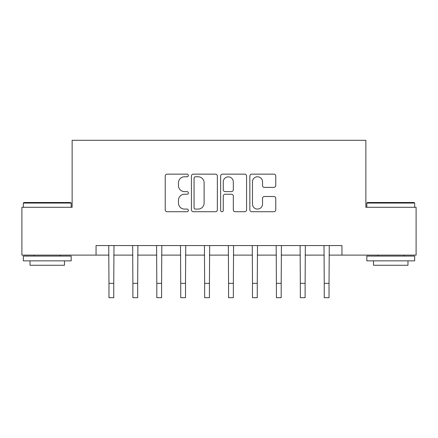 <?xml version="1.0" encoding="UTF-8"?>
<svg xmlns="http://www.w3.org/2000/svg" width="438" height="438" viewBox="0 0 438 438"><rect width="100%" height="100%" fill="white"/><g stroke="black" fill="none" stroke-linecap="round" stroke-linejoin="round"><path stroke-width="0.66" d="M188.384 175.457A1.314 1.314 0 0 0 187.07 174.143L167.113 174.143A1.878 1.878 0 0 0 165.236 176.021L165.236 209.835A1.878 1.878 0 0 0 167.113 211.713L187.07 211.713A1.314 1.314 0 0 0 188.384 210.393A1.314 1.314 0 0 0 187.07 209.079L184.486 209.079A6.012 6.012 0 0 1 178.474 203.068L178.474 200.254A6.012 6.012 0 0 1 184.486 194.242L187.07 194.242A1.314 1.314 0 0 0 188.384 192.928A1.314 1.314 0 0 0 187.07 191.614L184.486 191.614A6.012 6.012 0 0 1 178.474 185.602L178.474 182.783A6.012 6.012 0 0 1 184.486 176.771L187.07 176.771A1.314 1.314 0 0 0 188.384 175.457M273.892 187.387A1.878 1.878 0 0 0 275.77 185.509L275.77 176.021A1.878 1.878 0 0 0 273.892 174.143L251.73 174.143A1.878 1.878 0 0 0 249.852 176.021L249.852 209.835A1.878 1.878 0 0 0 251.73 211.713L273.892 211.713A1.878 1.878 0 0 0 275.77 209.835L275.77 198.376A1.878 1.878 0 0 0 273.892 196.498L264.41 196.498A1.878 1.878 0 0 0 262.532 198.376L262.532 204.059A5.026 5.026 0 0 1 257.506 209.079A5.026 5.026 0 0 1 252.48 204.059L252.48 181.797A5.026 5.026 0 0 1 257.506 176.771A5.026 5.026 0 0 1 262.532 181.797L262.532 185.509A1.878 1.878 0 0 0 264.41 187.387L273.892 187.387M96.053 255.119L21.9 255.119L21.9 207.278L72.133 207.278L72.133 140.302L365.867 140.302L365.867 207.278L416.1 207.278L416.1 255.119L341.947 255.119L341.947 245.554L96.053 245.554L96.053 255.119L108.969 255.119M217.357 176.021A1.878 1.878 0 0 0 215.48 174.143L193.311 174.143A1.878 1.878 0 0 0 191.433 176.021L191.433 209.835A1.878 1.878 0 0 0 193.311 211.713L215.48 211.713A1.878 1.878 0 0 0 217.357 209.835L217.357 176.021M222.52 174.143L244.689 174.143A1.878 1.878 0 0 1 246.567 176.021L246.567 209.835A1.878 1.878 0 0 1 244.689 211.713L235.201 211.713A1.878 1.878 0 0 1 233.323 209.835L233.323 196.12A1.878 1.878 0 0 0 231.445 194.242L225.154 194.242A1.878 1.878 0 0 0 223.27 196.12L223.27 210.393A1.314 1.314 0 0 1 221.956 211.713A1.314 1.314 0 0 1 220.642 210.393L220.642 176.021A1.878 1.878 0 0 1 222.52 174.143M113.754 255.119L132.889 255.119M137.674 255.119L156.809 255.119M161.595 255.119L180.73 255.119M185.509 255.119L204.65 255.119M209.43 255.119L228.57 255.119M233.35 255.119L252.491 255.119M257.27 255.119L276.405 255.119M281.191 255.119L300.326 255.119M305.111 255.119L324.246 255.119M329.031 255.119L341.947 255.119M195.381 176.771A1.314 1.314 0 0 0 194.067 178.091L194.067 207.765A1.314 1.314 0 0 0 195.381 209.079L198.102 209.079A6.012 6.012 0 0 0 204.113 203.068L204.113 182.783A6.012 6.012 0 0 0 198.102 176.771L195.381 176.771M233.323 181.89A5.026 5.026 0 0 0 228.297 176.87A5.026 5.026 0 0 0 223.27 181.89L223.27 189.736A1.878 1.878 0 0 0 225.154 191.614L231.445 191.614A1.878 1.878 0 0 0 233.323 189.736L233.323 181.89M108.739 245.554L108.969 283.342L113.754 283.342L113.979 245.554M108.969 283.342L108.969 297.698L113.754 297.698L113.754 283.342M132.659 245.554L132.889 283.342L137.674 283.342L137.899 245.554M132.889 283.342L132.889 297.698L137.674 297.698L137.674 283.342M156.58 245.554L156.809 283.342L161.595 283.342L161.819 245.554M156.809 283.342L156.809 297.698L161.595 297.698L161.595 283.342M180.5 245.554L180.73 283.342L185.509 283.342L185.739 245.554M180.73 283.342L180.73 297.698L185.509 297.698L185.509 283.342M204.42 245.554L204.65 283.342L209.43 283.342L209.66 245.554M204.65 283.342L204.65 297.698L209.43 297.698L209.43 283.342M23.909 202.493L70.6 202.493L71.175 203.068L23.334 203.068L23.909 202.493M47.255 260.862L23.334 260.862L23.334 256.077L71.175 256.077L71.175 260.862L47.255 260.862M64.479 260.862L64.479 265.264L30.03 265.264L30.03 260.862M367.4 202.493L414.091 202.493L414.666 203.068L366.825 203.068L367.4 202.493M390.745 260.862L366.825 260.862L366.825 256.077L414.666 256.077L414.666 260.862L390.745 260.862M407.97 260.862L407.97 265.264L373.521 265.264L373.521 260.862M228.34 245.554L228.57 283.342L233.35 283.342L233.58 245.554M228.57 283.342L228.57 297.698L233.35 297.698L233.35 283.342M252.261 245.554L252.491 283.342L257.27 283.342L257.5 245.554M252.491 283.342L252.491 297.698L257.27 297.698L257.27 283.342M276.181 245.554L276.405 283.342L281.191 283.342L281.42 245.554M276.405 283.342L276.405 297.698L281.191 297.698L281.191 283.342M300.101 245.554L300.326 283.342L305.111 283.342L305.341 245.554M300.326 283.342L300.326 297.698L305.111 297.698L305.111 283.342M324.021 245.554L324.246 283.342L329.031 283.342L329.261 245.554M324.246 283.342L324.246 297.698L329.031 297.698L329.031 283.342M23.334 207.278L23.334 203.068M34.241 256.077L34.241 255.119M60.269 256.077L60.269 255.119M71.175 207.278L71.175 203.068M366.825 207.278L366.825 203.068M377.731 256.077L377.731 255.119M403.759 256.077L403.759 255.119M414.666 207.278L414.666 203.068"/></g></svg>
